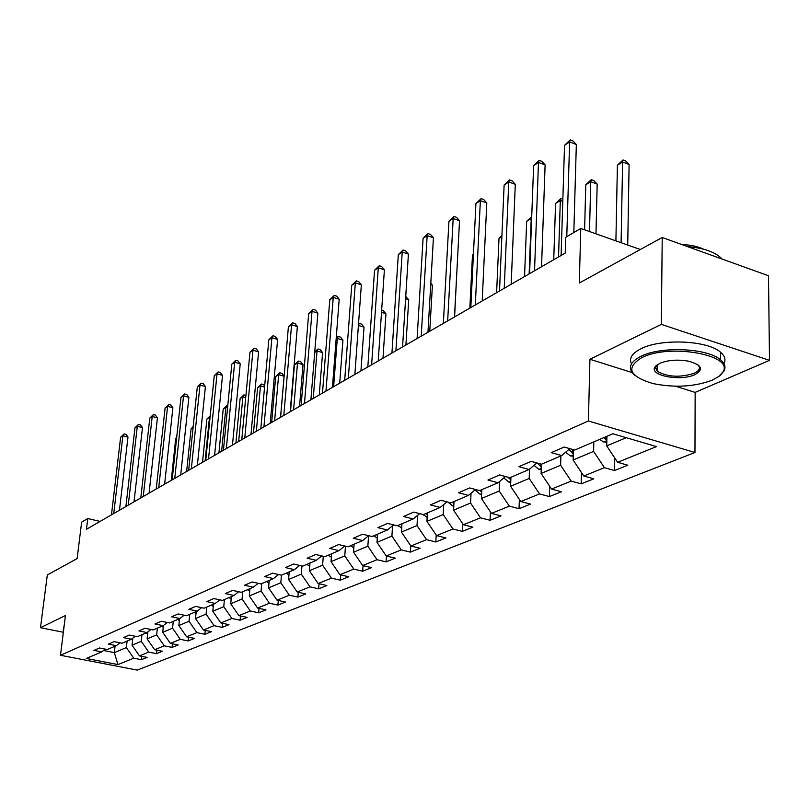 <?xml version="1.0" encoding="UTF-8"?>
<svg xmlns="http://www.w3.org/2000/svg" width="810" height="810" viewBox="0 0 810 810"><rect width="100%" height="100%" fill="white"/><g stroke="black" fill="none" stroke-linecap="round" stroke-linejoin="round"><path stroke-width="1.21" d="M655.553 367.932L657.345 368.641M769.5 360.359L768.487 275.744L662.226 237.502L661.345 324.375L589.923 359.275L588.404 420.987L694.97 452.507L695.152 392.404L769.5 360.359L661.345 324.375M588.404 420.987L60.487 655.28L137.224 670.103L694.97 452.507M60.487 655.28L65.438 615.519L40.5 627.699L63.352 632.256M40.5 627.699L47.314 574.948L77.132 558.586L81.638 522.156L87.764 518.552L86.447 529.284L565.218 253.095L565.694 237.32L580.78 228.44L579.302 283.014L662.226 237.502M281.445 575.201L272.514 573.166L264.607 576.588L273.486 578.593L260.992 583.929L252.183 581.955L244.569 585.245L253.327 587.199L241.309 592.323L232.632 590.409L225.302 593.578L233.938 595.471L222.365 600.413L213.799 598.549L206.742 601.607L215.268 603.44L204.12 608.199L195.666 606.396L188.872 609.333L197.275 611.115L186.523 615.701L178.19 613.95L171.629 616.785L179.921 618.526L169.553 622.951L161.322 621.24L154.994 623.973L163.185 625.664L153.171 629.937L145.051 628.276L138.935 630.919L147.015 632.569L137.346 636.69L129.327 635.07L123.424 637.622L131.402 639.232L122.057 643.221L114.139 641.641L108.439 644.102L116.306 645.671L107.264 649.529L99.458 647.99L93.94 650.379L101.706 651.898L86.336 658.459L117.936 664.585L133.741 658.186L141.355 659.684L147.106 657.386L139.452 655.877L148.746 652.111L156.452 653.65L162.395 651.27L154.649 649.721L164.258 645.833L172.054 647.403L178.2 644.952L170.353 643.363L180.286 639.343L188.193 640.953L194.542 638.412L186.604 636.792L196.881 632.63L204.889 634.281L211.461 631.648L203.421 629.988L214.073 625.674L222.173 627.375L228.987 624.652L220.836 622.93L231.873 618.465L240.084 620.217L247.141 617.392L238.889 615.63L250.32 611.003L258.643 612.795L265.964 609.869L257.6 608.047L269.467 603.247L277.901 605.09L285.495 602.053L277.03 600.19L289.342 595.208L297.888 597.102L305.775 593.953L297.189 592.029L309.997 586.845L318.654 588.799L326.855 585.529L318.148 583.544L331.462 578.158L340.23 580.173L348.766 576.76L339.937 574.725L353.788 569.116L362.688 571.202L371.567 567.648L362.617 565.542L377.045 559.71L386.066 561.856L395.31 558.161L386.248 555.984L401.274 549.899L410.417 552.116L420.066 548.259L410.873 546.011L426.556 539.663L435.82 541.961L445.885 537.941L436.57 535.612L452.942 528.991L462.338 531.36L472.848 527.158L463.401 524.748L480.512 517.823L490.05 520.283L501.036 515.889L491.447 513.398L509.348 506.149L519.028 508.7L530.53 504.103L520.8 501.522L539.551 493.928L549.362 496.57L561.411 491.751L551.549 489.068L571.202 481.12L581.155 483.864L593.791 478.811L583.787 476.027L604.422 467.674L614.517 470.529L627.79 465.224L617.645 462.318L656.505 446.593L612.876 433.755L574.695 450.046L564.216 447.049L551.296 452.638L561.715 455.584L541.465 464.231L531.137 461.356L518.856 466.661L529.122 469.496L509.834 477.728L499.669 474.964L487.954 480.026L498.069 482.75L479.692 490.597L469.668 487.934L458.511 492.753L468.474 495.386L450.927 502.868L441.055 500.296L430.404 504.903L440.215 507.435L423.458 514.593L413.728 512.112L403.542 516.517L413.221 518.957L397.194 525.801L387.605 523.412L377.865 527.624L387.393 529.983L372.053 536.524L362.607 534.215L353.271 538.255L362.677 540.533L347.976 546.801L338.661 544.573L329.721 548.441L338.985 550.638L324.891 556.662L315.708 554.496L307.122 558.201L316.254 560.338L302.727 566.119L293.676 564.023L285.434 567.577L294.445 569.653L281.445 575.201L280.807 582.734L268.576 587.868L269.214 580.416M593.821 441.885L593.598 451.403L573.115 459.999L573.399 449.682M569.845 448.659L561.715 455.584M604.422 467.674L593.598 451.403M583.787 476.027L573.115 459.999M560.895 455.939L560.621 465.244L541.1 473.445L541.414 464.211M536.868 462.945L529.122 469.496M571.202 481.12L560.621 465.244M551.549 489.068L541.1 473.445M529.527 469.162L529.183 478.447L510.573 486.263L510.928 477.262M505.47 476.543L498.069 482.75M539.551 493.928L529.183 478.447M520.8 501.522L510.573 486.263M499.608 481.464L499.203 491.032L481.434 498.494L481.828 489.685M475.551 489.493L468.474 495.386M509.348 506.149L499.203 491.032M491.447 513.398L481.434 498.494M471.035 493.25L470.569 503.05L453.58 510.189L454.025 501.552M446.988 501.846L440.215 507.435M480.512 517.823L470.569 503.05M463.401 524.748L453.58 510.189M443.728 504.539L443.202 514.553L426.941 521.377L427.417 512.902M419.701 513.631L413.221 518.957M452.942 528.991L443.202 514.553M436.57 535.612L426.941 521.377M417.595 515.373L417.008 525.548L401.436 532.079L401.942 523.776M393.609 524.91L387.393 529.983M426.556 539.663L417.008 525.548M410.873 546.011L401.436 532.079M392.556 525.761L391.908 536.078L376.994 542.346L377.521 534.195M368.631 535.693L362.677 540.533M401.274 549.899L391.908 536.078M386.248 555.984L376.994 542.346M368.56 535.754L367.851 546.183L353.545 552.197L354.102 544.188M344.706 546.021L338.985 550.638M377.045 559.71L367.851 546.183M362.617 565.542L353.545 552.197M345.465 546.203L344.776 555.873L331.027 561.644L331.614 553.787M321.752 555.923L316.254 560.338M353.788 569.116L344.776 555.873M339.937 574.725L331.027 561.644M323.281 556.278L322.603 565.178L309.4 570.726L309.997 563.011M299.73 565.421L294.445 569.653M331.462 578.158L322.603 565.178M318.148 583.544L309.4 570.726M301.948 565.937L301.3 574.128L288.593 579.464L289.221 571.88M278.569 574.543L273.486 578.593M309.997 586.845L301.3 574.128M297.189 592.029L288.593 579.464M258.228 583.311L253.327 587.199M289.342 595.208L280.807 582.734M277.03 600.19L268.576 587.868M261.721 583.615L261.083 591.016L249.298 595.957L249.956 588.637M238.656 591.745L233.938 595.471M269.467 603.247L261.083 591.016M257.6 608.047L249.298 595.957M242.737 591.715L242.079 598.995L230.728 603.764L231.397 596.555M219.814 599.856L215.268 603.44M250.32 611.003L242.079 598.995M238.889 615.63L230.728 603.764M224.431 599.532L223.762 606.68L212.807 611.277L213.486 604.23M201.66 607.672L197.275 611.115M231.873 618.465L223.762 606.68M220.836 622.93L212.807 611.277M206.773 607.065L206.094 614.101L195.524 618.536L196.222 611.57M184.164 615.205L179.921 618.526M214.073 625.674L206.094 614.101M203.421 629.988L195.524 618.536M189.732 614.334L189.034 621.26L178.838 625.543L179.536 618.688M167.275 622.475L163.185 625.664M196.881 632.63L189.034 621.26M186.604 636.792L178.838 625.543M173.269 621.361L172.57 628.175L162.709 632.316L163.428 625.472M150.974 629.491L147.015 632.569M180.286 639.343L172.57 628.175M170.353 643.363L162.709 632.316M157.363 628.145L156.654 634.858L147.116 638.867L147.876 631.901M135.23 636.265L131.402 639.232M164.258 645.833L156.654 634.858M154.649 649.721L147.116 638.867M141.983 634.716L141.264 641.328L132.04 645.195L132.83 638.128M120.012 642.806L116.306 645.671M148.746 652.111L141.264 641.328M139.452 655.877L132.04 645.195M127.099 641.064L126.37 647.575L114.331 652.627L115.071 646.198M105.29 649.144L101.706 651.898M133.741 658.186L126.37 647.575M117.936 664.585L114.331 652.627L103.518 650.501M640.346 249.51L580.78 228.44M100.106 521.407L87.764 518.552M606.923 436.296L606.72 445.885L626.251 437.694M617.645 462.318L606.72 445.885M141.355 659.684L141.72 656.323M156.452 653.65L156.826 650.157M172.054 647.403L172.429 643.788M188.193 640.953L188.568 637.197M204.889 634.281L205.264 630.362M222.173 627.375L222.558 623.295M240.084 620.217L240.469 615.964M258.643 612.795L259.028 608.361M277.901 605.09L278.286 600.463M297.888 597.102L298.272 592.272M318.654 588.799L319.039 583.747M340.23 580.173L340.615 574.877M362.688 571.202L363.062 565.643M386.066 561.856L386.431 556.024M410.417 552.116L410.781 545.889M435.82 541.961L436.195 535.066M462.338 531.36L462.712 523.736M490.05 520.283L490.414 511.859M519.028 508.7L519.372 499.385M549.362 496.57L549.686 486.294M581.155 483.864L581.448 472.503M614.517 470.529L614.749 457.974M589.923 359.275L632.124 372.559M675.489 386.208L695.152 392.404M119.455 510.249L127.99 437.076L122.887 435.77L113.744 513.54M120.619 437.268L124.062 433.897L122.887 435.77L120.619 437.268L111.456 514.856M124.062 433.897L126.097 434.423L127.99 437.076M132.597 640.183L131.372 639.242M63.372 632.063L63.676 629.623M63.241 630.18L64.273 624.885M641.834 357.625C625.462 367.75 629.188 376.397 653.022 383.575C674.71 387.929 694.464 386.795 712.263 380.184L719.017 376.336L722.945 371.932C734.518 354.962 669.242 343.217 641.834 357.625M635.06 375.526L633.997 374.615C627.558 368.125 629.876 362.019 640.963 356.299C660.909 346.012 707.677 348.057 720.566 359.853C724.818 363.437 725.983 367.143 724.059 370.97L720.1 375.445M659.735 363.356C668.017 360.025 677.646 359.306 688.591 361.189C701.824 364.925 703.941 369.411 694.939 374.635C680.613 381.621 648.658 375.536 655.037 366.95L659.735 363.356M657.173 364.814L655.553 367.922L657.325 371.253C667.491 377.055 679.752 377.754 694.089 373.339C699.526 370.737 700.771 367.872 697.845 364.723M631.466 363.872C628.803 358.344 632.003 353.292 641.064 348.715C660.99 338.327 707.687 340.352 720.556 352.239C724.879 355.924 726.003 359.731 723.917 363.67M657.376 366.545L655.978 365.796M681.747 244.529C690.485 244.863 697.754 246.422 703.566 249.196M687.457 246.584C702.574 247.88 713.539 251.454 720.363 257.317L721.983 259.008M134.014 501.846L142.479 427.619L137.315 426.283L128.243 505.177M134.976 427.822L138.48 424.399L137.315 426.283L134.976 427.822L125.894 506.533M138.48 424.399L140.535 424.926L142.479 427.619M149.07 493.158L157.434 417.849L152.219 416.482L143.238 496.53M149.799 418.071L153.373 414.578L152.219 416.482L149.799 418.071L140.798 497.927M153.373 414.578L155.459 415.135L157.434 417.849M147.663 633.876L146.306 632.863M176.641 437.795L175.75 438.342L171.254 480.36M175.75 438.342L176.702 437.309M163.235 627.365L161.747 626.282M193.074 427.629L191.069 428.875L186.624 471.491M191.069 428.875L193.195 426.536M164.622 484.188L172.894 407.764L167.609 406.357L158.73 487.59M165.108 408.007L168.753 404.443L167.609 406.357L165.108 408.007L156.208 489.037M168.753 404.443L170.869 405.01L172.894 407.764M180.711 474.903L188.882 397.335L183.526 395.887L174.757 478.345M180.944 397.589L184.66 393.964L183.526 395.887L180.944 397.589L172.155 479.844M184.66 393.964L186.796 394.541L188.882 397.335M197.367 465.304L205.406 386.552L199.989 385.064L191.342 468.777M197.316 386.826L201.113 383.12L199.989 385.064L197.316 386.826L188.649 470.326M201.113 383.12L203.28 383.717L205.406 386.552M179.334 620.642L177.714 619.468M205.102 460.839L209.466 417.494L206.884 419.094L202.51 462.328M210.033 417.646L209.466 417.494L210.185 416.198M206.884 419.094L210.225 415.773M196.01 613.676L194.238 612.411M221.606 451.312L225.899 407.339L223.226 408.989L218.923 452.861M227.559 407.784L225.899 407.339L226.942 405.405L227.772 405.638M223.226 408.989L226.942 405.405M213.273 606.457L211.349 605.111M238.677 441.47L242.889 396.829L240.124 398.54L235.902 443.07M245.724 397.609L242.889 396.829L243.921 394.885L245.926 395.442M240.124 398.54L243.921 394.885M214.599 455.352L222.517 375.384L217.029 373.856L208.524 458.865M214.255 375.678L218.133 371.901L217.029 373.856L214.255 375.678L205.73 460.475M218.133 371.901L220.33 372.519L222.517 375.384M231.164 598.985L229.068 597.547M256.345 431.274L260.466 385.955L257.61 387.727L253.469 432.935M264.566 387.099L260.466 385.955L261.478 384.011L263.625 384.608L264.667 385.965M257.61 387.727L261.478 384.011M232.47 445.044L240.226 363.822L234.677 362.252L226.324 448.598M231.802 364.135L235.771 360.288L234.677 362.252L231.802 364.135L223.428 450.269M235.771 360.288L237.988 360.916L240.226 363.822M249.723 591.239L247.435 589.71M280.533 417.322L284.087 376.245L278.66 374.706L275.704 376.539L271.654 422.445M274.63 420.724L278.66 374.706L279.663 372.742L281.829 373.359L284.087 376.245M275.704 376.539L279.663 372.742M250.989 434.362L258.592 351.844L252.963 350.224L244.782 437.947M249.986 352.178L254.036 348.249L252.963 350.224L249.986 352.178L241.775 439.678M254.036 348.249L256.284 348.897L258.592 351.844M268.981 583.21L266.49 581.58M299.548 406.357L303.001 364.632L297.513 363.052L294.445 364.945L290.507 411.571M293.584 409.789L297.513 363.052L298.485 361.078L300.682 361.705L303.001 364.632M294.445 364.945L298.485 361.078M270.206 423.276L277.617 339.42L271.917 337.75L263.928 426.9M268.829 339.785L272.98 335.765L271.917 337.75L268.829 339.785L260.81 428.692M272.98 335.765L275.258 336.433L277.617 339.42M288.967 574.867L286.274 573.136M319.251 394.986L322.603 352.603L317.044 350.973L314.715 352.411M313.237 398.459L317.044 350.973L318.006 348.978L320.223 349.636L322.603 352.603M314.746 351.965L318.006 348.978M290.162 411.763L297.371 326.541L291.59 324.81L283.814 415.429M288.39 326.916L292.633 322.815L291.59 324.81L288.39 326.916L280.584 417.292M292.633 322.815L294.941 323.504L297.371 326.541M309.754 566.19L306.828 564.367M339.704 383.191L342.934 340.119L337.304 338.438L336.13 339.167M309.38 563.274L309.936 563.79M333.629 386.694L337.304 338.438L338.236 336.444L340.494 337.112L342.934 340.119M336.221 338.033L338.236 336.444M310.888 399.806L317.874 313.156L312.022 311.374L304.479 403.501M308.691 313.561L313.045 309.369L312.022 311.374L308.691 313.561L301.117 405.445M313.045 309.369L315.384 310.078L317.874 313.156M331.361 557.179L328.182 555.255M360.936 370.94L364.034 327.169L358.405 325.458M330.844 554.121L331.543 554.749M358.516 323.878L359.245 323.423L361.523 324.121L364.034 327.169M359.245 323.423L358.425 325.245M332.444 387.372L339.188 299.255L333.244 297.412L325.964 391.108M329.791 299.69L334.246 295.397L333.244 297.412L329.791 299.69L322.471 393.133M334.246 295.397L336.616 296.126L339.188 299.255M353.849 547.783L350.406 545.768M382.988 358.222L385.945 313.723L381.51 312.346M353.17 544.583L354.021 545.343M381.662 310.098L383.363 310.625L385.945 313.723M354.871 374.433L361.341 284.796L355.327 282.892L348.33 378.209M351.722 285.262L356.289 280.867L355.327 282.892L351.722 285.262L344.685 380.315M356.289 280.867L358.688 281.627L361.341 284.796M377.278 537.982L373.542 535.896M405.911 344.999L408.726 299.74L405.597 298.758M376.427 534.661L377.43 535.552M405.739 296.5L408.726 299.74M378.229 360.966L384.396 269.75L378.29 267.786L371.618 364.773M374.554 270.246L379.232 265.751L378.29 267.786L374.554 270.246L367.821 366.97M379.232 265.751L381.662 266.541L384.396 269.75M401.699 527.766L397.649 525.609M429.766 331.229L432.408 285.211L430.717 284.664M400.656 524.323L401.841 525.346M430.798 283.328L432.408 285.211M402.57 346.923L408.402 254.087L402.226 252.052L395.898 350.77M398.317 254.613L403.127 250.006L402.226 252.052L398.317 254.613L391.929 353.059M403.127 250.006L405.587 250.816L408.402 254.087M427.184 517.114L422.283 514.289M454.602 316.902L456.941 270.034M425.928 513.54L427.315 514.715M427.964 332.272L433.431 237.755L427.164 235.649L421.22 336.16M423.093 238.322L428.024 233.594L427.164 235.649L423.093 238.322L417.089 338.55M428.024 233.594L430.525 234.434L433.431 237.755M453.792 505.997L452.608 505.896L447.798 502.048M452.314 502.271L453.914 503.607M473.425 254.269L472.483 254.846L469.851 308.114M472.483 254.846L473.445 253.773M454.481 316.973L459.533 220.715L453.185 218.528L447.667 320.902M448.942 221.322L454.005 216.472L453.185 218.528L448.942 221.322L443.353 323.392M454.005 216.472L456.546 217.353L459.533 220.715M481.616 494.383L480.087 494.252L474.984 489.959M479.895 490.506L481.575 491.903L481.666 489.746M501.876 236.672L499 238.454L496.611 292.673M499 238.454L501.947 235.173M482.193 300.986L486.8 202.925L480.36 200.657L475.318 304.955M475.926 203.573L481.13 198.602L480.36 200.657L475.926 203.573L470.802 307.557M481.13 198.602L483.702 199.503L486.8 202.925M510.735 482.244L508.832 482.071L503.8 477.94M507.91 477.201L510.826 479.834M529.133 273.912L531.218 218.528L526.672 221.343L524.546 276.554M531.644 218.68L531.714 216.928M526.672 221.343L531.724 216.543M511.181 284.269L515.302 184.326L508.761 181.977L504.235 288.269M504.124 185.024L509.49 179.921L508.761 181.977L504.124 185.024L499.517 290.992M509.49 179.921L512.092 180.853L515.302 184.326M541.232 469.527L538.913 469.324L533.992 465.385M537.324 463.077L541.313 467.087M558.535 256.952L560.317 200.536L555.569 203.472L553.736 259.716M562.788 201.417L560.317 200.536L560.905 198.46L562.859 199.169M555.569 203.472L560.905 198.46M541.546 266.753L545.11 164.865L538.488 162.425L534.539 270.793M533.628 165.615L539.156 160.37L538.488 162.425L533.628 165.615L529.588 273.648M539.156 160.37L541.799 161.342L545.11 164.865M573.217 456.212L570.453 455.959L565.653 452.233M595.978 233.817L597.172 184.083L590.753 181.713L585.782 184.781L584.597 229.797M573.358 451.018L571.941 449.256M568.914 449.449L573.288 453.701M589.488 231.528L590.753 181.713L591.28 179.638L593.841 180.59L597.172 184.083M585.782 184.781L591.28 179.638M573.824 232.541L576.335 144.494L569.622 141.952L566.777 236.682M564.529 145.294L570.22 139.897L569.622 141.952L564.529 145.294L561.107 255.464M570.22 139.897L572.903 140.91L576.335 144.494M606.801 442.23L603.541 441.936L599.683 439.384M627.72 245.045L629.107 164.481L622.606 162.01L617.402 165.23L615.904 240.864M603.814 437.623L606.852 439.638M621.098 242.706L622.606 162.01L623.062 159.945L625.654 160.927L629.107 164.481M617.402 165.23L623.062 159.945M426.475 517.053L427.204 516.75M452.78 505.906L453.823 505.47M480.259 494.262L481.646 493.675M509.004 482.092L510.766 481.342M510.533 477.434L510.442 479.631M539.106 469.344L541.272 468.423M540.766 464.039L540.675 466.783M570.645 455.979L573.257 454.876M572.457 449.985L572.356 453.317M603.733 441.956L606.832 440.65M605.667 436.833L605.617 439.182M720.556 352.239L720.566 359.853M657.325 371.253L657.396 364.652M720.363 257.317L720.363 258.43M656.151 366.029L655.037 366.95M722.945 371.932L724.059 370.97"/></g></svg>
